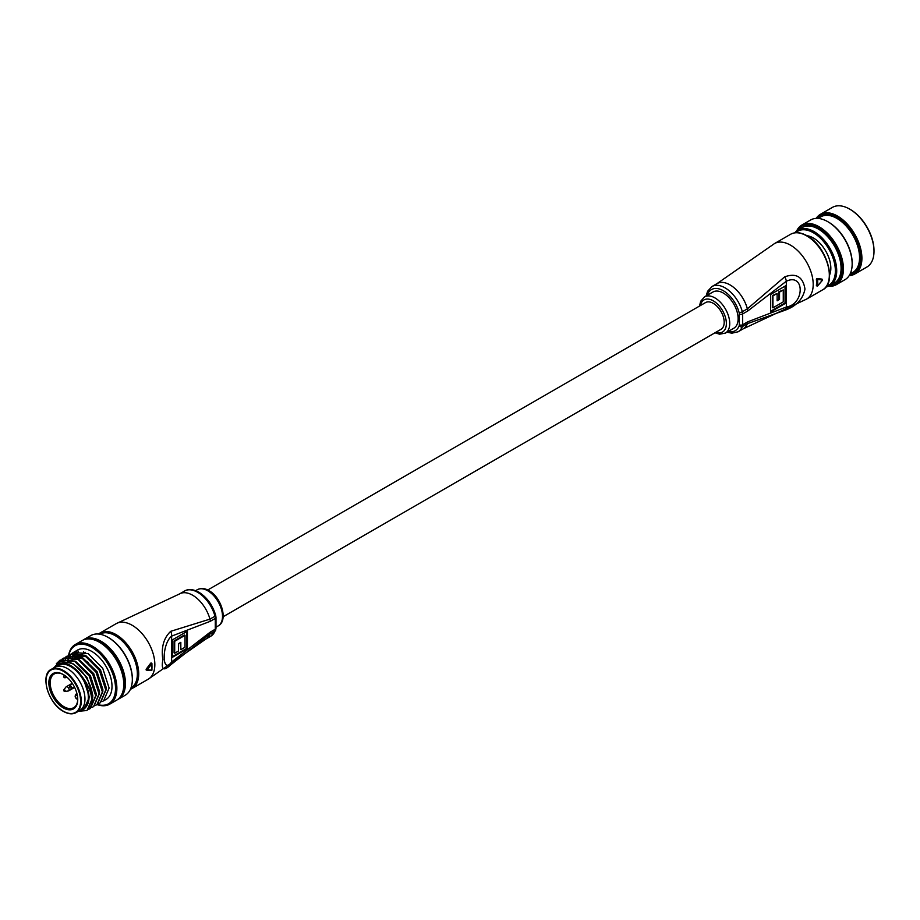 <?xml version="1.0" encoding="UTF-8"?>
<svg xmlns="http://www.w3.org/2000/svg" width="920" height="920" viewBox="0 0 920 920"><rect width="100%" height="100%" fill="white"/><g stroke="black" fill="none" stroke-linecap="round" stroke-linejoin="round"><path stroke-width="1.38" d="M223.169 616.733L720.992 329.325A15.433 8.912 -120 0 0 723.361 316.952A15.433 8.912 -120 0 0 713.276 303.347A15.433 8.912 -120 0 0 705.548 302.577L207.724 589.996M706.134 295.941L707.595 291.272L711.965 286.534A26.128 15.088 60 0 1 725.029 287.833A26.128 15.088 60 0 1 742.348 311.742L747.385 308.832L784.656 276.862C796.191 272.734 802.964 276.805 804.977 289.075C802.964 299.218 796.191 306.325 784.656 310.373L747.385 323.679A26.128 15.088 60 0 1 743.13 328.877L806.564 299.115L822.687 289.811A32.062 18.515 -120 0 0 827.597 264.109A32.062 18.515 -120 0 0 806.656 235.853A32.062 18.515 -120 0 0 790.613 234.266L774.49 243.581A32.062 18.515 60 0 1 790.533 245.168A32.062 18.515 60 0 1 813.199 284.441A32.062 18.515 60 0 1 806.564 299.115M725.397 333.086L733.803 328.233A20.907 12.063 -120 0 0 737 311.489A20.907 12.063 -120 0 0 723.35 293.066A20.907 12.063 -120 0 0 712.896 292.031L704.501 296.884A20.907 12.063 60 0 1 714.955 297.919A20.907 12.063 60 0 1 728.606 316.33A20.907 12.063 60 0 1 725.397 333.086L719.635 334.202L714.966 332.798M816.385 279.197L817.558 279.427A32.062 18.515 60 0 1 817.558 285.936L822.549 280.013L821.87 279.093L821.87 279.76L821.87 279.093L816.856 278.541L816.385 279.197A32.062 18.515 60 0 1 816.385 285.602L816.891 285.89A31.59 18.239 -120 0 0 816.891 279.484L817.397 278.852L822.376 279.381L822.549 280.013L817.558 279.427L816.856 278.541M747.695 321.839L786.324 307.038C804.816 304.186 804.804 272.584 786.324 281.233L747.695 311.041L742.658 313.95L742.658 324.748L747.695 321.839A7.13 4.117 60 0 1 747.385 323.679L742.348 326.589A26.128 15.088 60 0 1 738.093 331.786L743.13 328.877M785.657 285.798L785.657 303.243L770.546 311.972L770.546 294.515L785.657 285.798M784.656 276.862A7.13 3.611 -125.4 0 1 786.324 281.233L786.324 307.038A7.13 4.566 66.1 0 1 784.656 310.373M785.047 286.143L785.047 302.898L785.657 303.243M785.047 302.898L770.546 311.282M783.265 301.863L783.265 289.938L779.527 292.1L779.527 299.425L777.135 300.817L777.135 293.48L772.938 295.906L772.938 307.832L783.265 301.863M779.527 292.1L778.918 291.755L783.265 289.938M778.918 291.755L778.918 299.08L779.527 299.425M778.918 299.08L777.135 300.115M772.938 295.906L772.328 295.55L777.135 293.48M772.328 295.55L772.328 307.475L772.938 307.832M817.558 285.936L816.891 285.89M215.613 630.349A2.38 1.759 -158.5 0 1 214.981 631.062A7.13 4.117 -120 0 0 215.291 629.211L215.291 618.412L210.255 621.322L171.626 636.122C161.69 643.908 161.69 675.498 171.626 661.928L210.255 632.12L215.291 629.211A2.38 1.368 0 0 0 215.993 628.245L215.613 630.349L210.726 636.26A26.128 15.088 -120 0 0 214.981 631.062L209.944 633.972L170.74 664.815C163.656 671.519 161.034 669.841 162.863 659.789C161.034 647.427 163.656 637.928 170.74 631.315L209.944 619.125A26.128 15.088 -120 0 0 192.625 595.217A26.128 15.088 -120 0 0 179.561 593.918L116.127 623.679L100.004 632.994A32.062 18.515 60 0 1 116.035 634.581A32.062 18.515 60 0 1 136.988 662.837A32.062 18.515 60 0 1 132.066 688.528L130.398 689.321M151.305 663.423L151.8 663.803L147.165 669.932L151.8 670.312L146.659 670.174L151.305 663.423L150.765 663.113L146.153 669.208L146.544 670.105M147.165 669.932L146.153 669.208L146.153 669.886M172.304 657.363L172.304 639.918L187.415 631.189L187.415 648.634L172.304 657.363M170.74 664.815A7.13 3.611 54.6 0 0 171.626 661.928L171.626 636.122A7.13 4.566 -113.9 0 0 170.74 631.315M172.304 656.673L186.806 648.289L186.806 631.534M186.806 648.289L187.415 648.634M174.696 641.297L174.696 653.223L178.434 651.061L178.434 643.735L180.826 642.344L180.826 649.681L185.023 647.255L185.023 635.329L174.696 641.297L174.087 640.941L174.087 652.878L174.696 653.223M180.228 642.7L180.826 649.681M174.087 640.941L184.414 634.984L185.023 635.329M151.8 669.875L151.305 670.507M151.8 670.312A32.062 18.515 -120 0 0 151.8 663.803L151.8 663.469M849.585 274.999A33.488 19.331 -120 0 0 860.568 258.255A33.488 19.331 -120 0 0 843.49 222.145A33.488 19.331 -120 0 0 816.891 218.385M816.166 218.396A34.442 19.883 60 0 1 820.329 214.371A34.442 19.883 60 0 1 846.871 223.594A34.442 19.883 60 0 1 861.902 258.255A34.442 19.883 60 0 1 854.772 274.022A34.442 19.883 60 0 1 849.206 275.62M849.988 209.288A33.488 19.331 60 0 1 850.321 209.484A33.488 19.331 60 0 1 874 250.493L874 251.275A34.442 19.883 -120 0 0 849.643 209.093A34.442 19.883 -120 0 0 832.428 207.391L820.329 214.371M854.772 274.022L866.87 267.041A34.442 19.883 -120 0 0 874 251.275M829.575 285.809A33.488 19.331 -120 0 0 842.087 268.927A33.488 19.331 -120 0 0 824.159 232.047A33.488 19.331 -120 0 0 797.525 230.299M796.674 230.92A34.442 19.883 60 0 1 801.86 225.032A34.442 19.883 60 0 1 828.402 234.266A34.442 19.883 60 0 1 843.433 268.927A34.442 19.883 60 0 1 836.303 284.683A34.442 19.883 60 0 1 828.609 286.246M828.149 221.892A33.488 19.331 60 0 1 828.483 222.088A33.488 19.331 60 0 1 852.161 263.108L852.161 263.879A34.442 19.883 -120 0 0 827.816 221.697A34.442 19.883 -120 0 0 810.589 219.995L801.86 225.032M836.303 284.683L845.031 279.645A34.442 19.883 -120 0 0 852.161 263.879M806.92 235.692A24.702 14.26 60 0 1 813.372 237.992A24.702 14.26 60 0 1 830.841 268.237A24.702 14.26 60 0 1 829.598 274.976M813.706 238.188A23.747 13.708 -120 0 0 807.702 236.152M826.62 286.085A31.119 17.963 -120 0 0 835.371 270.859A31.119 17.963 -120 0 0 820.352 238.096A31.119 17.963 -120 0 0 795.8 232.714M794.788 232.829A32.062 18.515 60 0 1 798.008 230A32.062 18.515 60 0 1 822.721 238.59A32.062 18.515 60 0 1 836.717 270.859A32.062 18.515 60 0 1 830.07 285.545A32.062 18.515 60 0 1 826.01 286.913M850.126 273.964L852.92 272.354A32.062 18.515 -120 0 0 859.556 257.669A32.062 18.515 -120 0 0 845.56 225.4A32.062 18.515 -120 0 0 820.847 216.809L818.064 218.419M830.07 285.545L834.44 283.015A32.062 18.515 -120 0 0 841.087 268.341A32.062 18.515 -120 0 0 827.08 236.072A32.062 18.515 -120 0 0 802.378 227.481L798.008 230M829.598 274.068A23.747 13.708 -120 0 0 830.829 267.846M63.296 707.882A20.424 11.799 60 0 1 48.852 682.87A20.424 11.799 60 0 1 63.296 674.532L63.296 674.532A20.424 11.799 60 0 1 77.74 699.545A20.424 11.799 60 0 1 63.296 707.882M63.641 674.728A19.481 11.247 -120 0 0 54.234 673.957A19.481 11.247 -120 0 0 51.244 689.563A19.481 11.247 -120 0 0 63.974 706.721A19.481 11.247 -120 0 0 73.703 707.687A19.481 11.247 -120 0 0 77.74 699.154L76.935 699.016C74.98 697.774 74.658 696.152 75.98 694.174A2.852 1.644 60 0 1 77.073 694.151M46 681.03A24.944 14.398 60 0 1 51.163 669.415C39.801 674.509 48.196 703.558 63.399 711.401C68.333 714.15 72.565 714.553 76.107 712.609L79.798 710.481A24.944 14.398 -120 0 0 83.628 690.494A24.944 14.398 -120 0 0 67.332 668.518A24.944 14.398 -120 0 0 54.855 667.287L58.224 665.344A24.944 14.398 -120 0 1 70.691 666.574A24.944 14.398 -120 0 1 86.986 688.551A24.944 14.398 -120 0 1 83.156 708.538L79.798 710.481A24.944 14.398 -120 0 0 83.628 690.494A24.944 14.398 -120 0 0 67.332 668.518A24.944 14.398 -120 0 0 54.855 667.287L51.163 669.415A24.944 14.398 60 0 1 63.629 670.645A24.944 14.398 60 0 1 79.925 692.633A24.944 14.398 60 0 1 76.107 712.609A24.944 14.398 60 0 1 63.629 711.379M97.313 704.478A33.488 19.331 -120 0 0 115.368 685.135A33.488 19.331 -120 0 0 91.85 647.381A33.488 19.331 -120 0 0 68.77 655.281M68.575 655.396A34.442 19.883 60 0 1 75.302 644.506A34.442 19.883 60 0 1 92.517 646.219A34.442 19.883 60 0 1 115.023 676.568A34.442 19.883 60 0 1 109.745 704.156A34.442 19.883 60 0 1 97.106 704.605L95.358 705.421M117.449 699.671A34.442 19.883 -120 0 0 118.312 699.211L125.189 695.244A34.442 19.883 -120 0 0 132.33 679.477A34.442 19.883 -120 0 0 107.973 637.295L108.64 637.686A33.488 19.331 60 0 1 132.33 678.695A33.488 19.331 60 0 1 132.319 679.086M108.64 637.686L107.973 637.295A34.442 19.883 -120 0 0 90.758 635.594L83.87 639.561A34.442 19.883 -120 0 0 83.053 640.09M79.27 710.792A26.128 15.088 -120 0 0 81.604 710.458L79.189 710.827M81.604 710.458L83.651 709.4C90.77 703.524 90.77 693.542 83.651 679.454L81.604 676.027A26.128 15.088 -120 0 0 70.691 665.608A26.128 15.088 -120 0 0 54.326 667.586M53.463 668.092L60.697 661.319L71.967 663.389C80.73 668.598 87.066 676.729 90.988 687.815L92.736 697.486L87.032 710.412M118.312 699.211A34.442 19.883 -120 0 0 123.59 671.623A34.442 19.883 -120 0 0 101.085 641.274A34.442 19.883 -120 0 0 83.87 639.561M122.659 692.162A33.017 19.067 -120 0 0 101.085 642.436A33.017 19.067 -120 0 0 92.149 639.331M109.745 704.156L116.633 700.189A34.442 19.883 -120 0 0 121.911 672.589A34.442 19.883 -120 0 0 99.406 642.24A34.442 19.883 -120 0 0 82.19 640.538L75.302 644.506M103.626 700.833L106.099 699.407A28.497 16.456 -120 0 0 110.469 676.568A28.497 16.456 -120 0 0 91.85 651.452A28.497 16.456 -120 0 0 77.602 650.037L73.439 652.441L88.113 653.614L102.787 668.414L109.112 688.033L103.626 700.833L102.074 701.546M70.299 654.258L85.169 655.304L99.843 670.105L106.168 689.724L100.475 702.65M68.689 655.351L70.081 654.384L84.755 655.546L99.429 670.346L105.754 689.977L100.268 702.776L98.716 703.478M65.561 657.202L67.148 656.075L81.811 657.248L96.485 672.048L102.81 691.668L97.324 704.478M65.331 657.294L66.723 656.317L81.397 657.49L96.071 672.29L102.384 691.909L96.91 704.72M63.572 658.133L78.453 659.18L93.127 673.981L99.452 693.611L93.759 706.537M61.962 659.226L63.365 658.26L78.039 659.421L92.713 674.233L99.026 693.852L93.552 706.652L92 707.365M60.214 660.077L75.095 661.123L89.769 675.924L96.094 695.543L90.401 708.469M56.373 663.676L60.007 660.192L74.681 661.365L89.343 676.165L95.668 695.784L90.183 708.595L88.642 709.297M75.704 651.475A28.497 16.456 -120 0 0 74.554 652.797M74.393 653.016A28.497 16.456 -120 0 0 73.427 654.66M73.301 654.913A28.497 16.456 -120 0 0 72.968 655.684M72.944 655.741A28.497 16.456 -120 0 0 72.542 656.914M72.45 657.236A28.497 16.456 -120 0 0 72.289 657.834M72.174 658.352A28.497 16.456 -120 0 0 71.932 659.663M67.562 661.572L67.873 660.261M68.011 659.801L68.275 659.007M68.54 658.317L69.253 656.822M69.391 656.581L70.46 655.029M70.621 654.821L71.852 653.568M72.047 653.407L73.439 652.441M65.182 660.261L65.895 658.766M66.033 658.524L67.102 656.96M67.263 656.765L68.494 655.511M62.663 661.008L63.997 658.869M64.158 658.662L65.377 657.374M90.988 687.815A28.497 16.456 60 0 1 90.988 705.629L86.825 710.539L78.418 711.275M75.405 651.785A34.442 19.883 -120 0 0 75.267 652.728M75.245 652.947A34.442 19.883 -120 0 0 75.106 654.603M75.095 654.821A34.442 19.883 -120 0 0 75.095 654.833L86.227 656.799L91.597 660.606M75.072 655.144A34.442 19.883 -120 0 0 75.084 657.65M68.218 658.547A34.442 19.883 60 0 1 68.367 656.834M68.39 656.615A34.442 19.883 60 0 1 68.54 655.603M76.647 651.245A33.017 19.067 -120 0 0 76.371 652.706M76.337 652.958A33.017 19.067 -120 0 0 76.176 654.269M76.061 656.466A33.017 19.067 -120 0 0 76.073 657.777M78.165 651.038A33.017 19.067 -120 0 0 77.912 652.809M77.878 653.108A33.017 19.067 -120 0 0 77.809 654.005M77.774 654.442A33.017 19.067 -120 0 0 77.751 655.466M77.74 655.856A33.017 19.067 -120 0 0 77.751 656.811M83.628 651.705A34.442 19.883 -120 0 0 83.685 653.384M90.988 705.629C93.081 696.67 89.953 686.803 81.604 676.027M83.651 679.454L89.447 697.279L83.651 709.4M70.495 662.664L73.623 664.067L87.009 677.511L92.805 695.347L92.736 697.74M75.831 661.537L90.367 675.579L96.163 693.404L96.094 695.796M79.189 659.606L93.736 673.635L99.521 691.472L99.452 693.864M71.058 656.972L69.483 657.696L70.829 656.938M71.323 656.707L79.177 656.408M82.547 657.662L97.094 671.703L102.879 689.529L102.81 691.92M71.461 656.731L74.186 655.005M74.681 654.764L82.535 654.465M85.905 655.719L100.452 669.76L106.237 687.585L106.168 689.977M71.714 656.765L82.869 658.743L88.239 662.549M68.114 661.744L68.736 660.284M70.207 657.995L71.162 656.983M72.841 655.753L74.416 655.029M63.859 689.954A1.127 0.655 60 0 1 63.986 689.54L66.01 686.964A2.38 1.368 60 0 1 66.251 686.757A2.38 1.368 60 0 1 67.436 686.883A2.38 1.368 60 0 1 68.989 688.976A2.38 1.368 60 0 1 68.62 690.874A2.38 1.368 60 0 1 68.333 690.977L65.09 691.449A1.127 0.655 60 0 1 64.664 691.345M63.986 689.54A1.127 0.655 60 0 1 65.09 691.449A1.184 1.184 0 0 1 63.986 689.54M63.859 676.246A1.127 0.655 60 0 1 65.469 677.166A1.127 0.655 60 0 1 64.664 677.626M68.62 690.874L74.635 687.412A2.38 1.368 60 0 1 74.566 687.447A2.38 1.368 60 0 1 74.267 687.55L71.024 688.022A1.127 0.655 60 0 1 70.599 687.918M71.403 687.458A1.127 0.655 60 0 1 71.024 688.022A1.184 1.184 0 0 1 69.92 686.113A1.127 0.655 60 0 1 71.403 687.458M69.805 686.527A1.127 0.655 60 0 1 69.92 686.113L71.956 683.537A2.38 1.368 60 0 1 72.186 683.33A2.38 1.368 60 0 1 72.254 683.295L66.251 686.757M715.875 332.281A18.526 10.695 -120 0 0 726.306 321.966A18.526 10.695 -120 0 0 713.276 300.828A18.526 10.695 -120 0 0 700.431 305.532M728.157 331.487A23.747 13.708 -120 0 0 739.093 325.967A2.38 1.759 21.5 0 0 742.348 326.589A7.13 4.117 60 0 0 742.658 324.748A2.38 1.368 180 0 1 739.3 324.748L739.3 313.95A4.749 2.737 -120 0 0 739.093 312.478A23.747 13.708 -120 0 0 723.35 290.743A23.747 13.708 -120 0 0 707.261 295.285M711.965 286.534L717.002 283.624A26.128 15.088 60 0 1 730.066 284.924A26.128 15.088 60 0 1 747.385 308.832A7.13 4.117 -120 0 1 747.695 311.041M739.093 325.967A4.749 2.737 -120 0 0 739.3 324.748M739.093 312.478A2.38 0.805 -15.2 0 0 742.348 311.742A7.13 4.117 60 0 1 742.658 313.95A2.38 1.368 180 0 1 739.3 313.95M132.066 688.528L148.189 679.224A32.062 18.515 -120 0 0 154.836 664.539A32.062 18.515 -120 0 0 132.158 625.266A32.062 18.515 -120 0 0 116.127 623.679M197.282 589.72C201.02 587.914 204.895 588.213 208.92 590.629C221.421 597.091 228.516 620.735 218.189 625.922A20.907 12.063 -120 0 0 221.386 609.167A20.907 12.063 -120 0 0 207.736 590.755A20.907 12.063 -120 0 0 197.282 589.72L195.649 590.663M130.916 688.102A31.119 17.963 -120 0 0 135.688 663.17A31.119 17.963 -120 0 0 115.368 635.743A31.119 17.963 -120 0 0 99.797 634.202M184.598 591.008C188.324 588.742 193.073 589.145 198.846 592.181C206.954 597.321 212.577 605.049 215.694 615.353A2.38 0.805 164.8 0 1 214.981 616.216A26.128 15.088 -120 0 0 197.662 592.307A26.128 15.088 -120 0 0 184.598 591.008L179.561 593.918M210.255 621.322A7.13 4.117 -120 0 0 209.944 619.125L214.981 616.216A7.13 4.117 -120 0 1 215.291 618.412A2.38 1.368 0 0 0 215.993 617.446L215.993 628.245M210.726 636.26L205.689 639.17A26.128 15.088 -120 0 0 209.944 633.972A7.13 4.117 60 0 0 210.255 632.12M151.834 663.78A31.59 18.239 60 0 1 151.972 666.966M63.296 711.183A24.46 14.122 -120 0 0 80.603 701.201A24.46 14.122 -120 0 0 63.296 671.232A24.46 14.122 -120 0 0 46 681.225A24.46 14.122 -120 0 0 63.296 711.183M77.418 695.876L76.739 695.474A1.897 1.092 -120 0 0 75.394 696.244A1.897 1.092 -120 0 0 76.739 698.579M76.739 695.474L77.153 694.508M790.613 234.266C795.306 231.736 800.803 232.254 807.127 235.808C826.528 245.881 837.51 282.865 822.687 289.811M727.03 332.143L731.814 333.201L738.093 331.786M774.49 243.581L717.002 283.624M821.939 279.116L822.583 280.117L817.581 286.017L816.454 285.809M704.501 296.884L700.649 301.311L699.522 306.061M218.189 625.922L215.993 627.187M148.189 679.224L205.689 639.17M146.084 669.863L151.938 670.128L151.938 663.607L151.179 662.94M215.694 615.353L215.993 617.446M98.486 634.041L100.004 632.994M828.483 222.088L827.816 221.697M850.321 209.484L849.643 209.093M75.98 694.174L76.946 693.611M77.728 699.476L76.935 699.016M132.33 678.695L132.33 679.477M85.468 652.349L82.535 654.051M81.19 654.821L79.177 655.983M78.752 656.224L75.82 657.926M74.474 658.708L72.461 659.87M71.116 660.64L68.804 661.974M67.229 677.419L65.09 677.73A1.184 1.184 0 0 1 63.986 675.82L64.446 675.245"/></g></svg>
